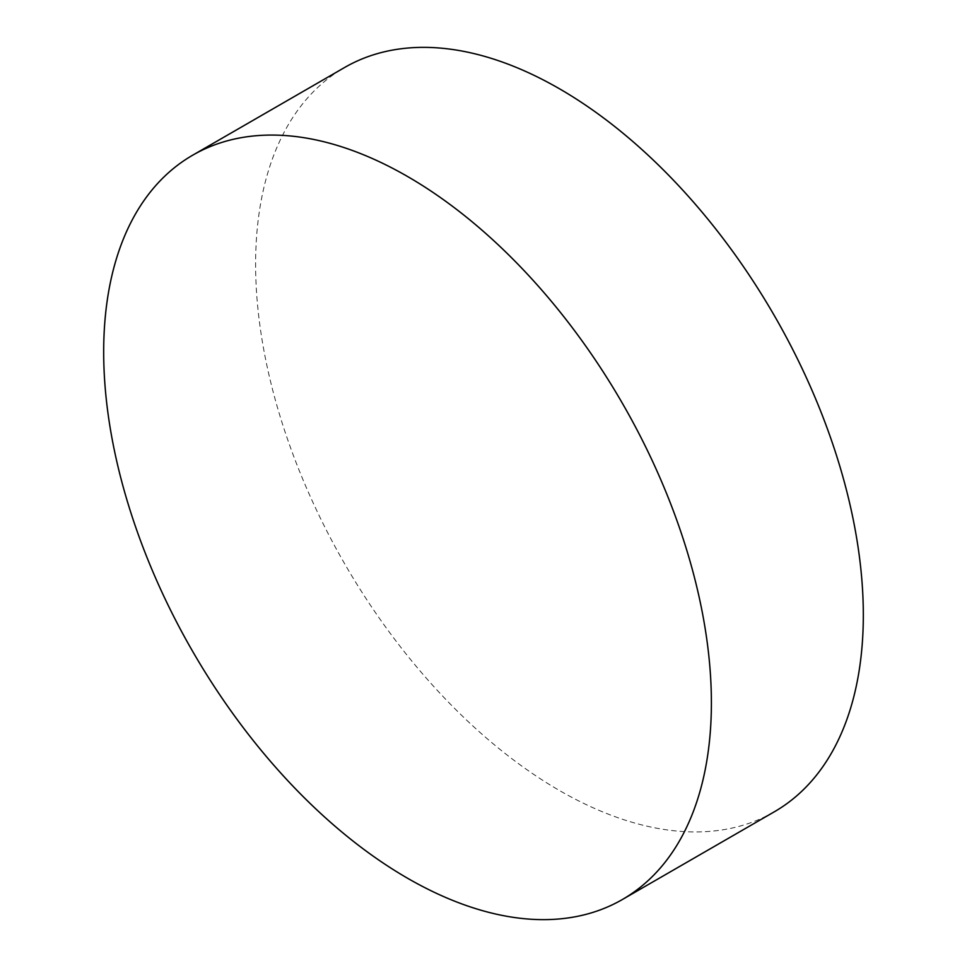 <?xml version="1.0" encoding="UTF-8"?>
<svg xmlns="http://www.w3.org/2000/svg" width="967" height="967" viewBox="0 0 967 967"><rect width="100%" height="100%" fill="white"/><g stroke="black" fill="none" stroke-linecap="round" stroke-linejoin="round"><path stroke-width="0.73" stroke-dasharray="4.83 3.63" d="M774.325 811.797A429.723 248.096 60 0 1 559.458 790.51A429.723 248.096 60 0 1 278.738 411.833A429.723 248.096 60 0 1 344.603 67.497"/><path stroke-width="1.45" d="M407.542 176.49A429.723 248.096 60 0 1 688.262 555.167A429.723 248.096 60 0 1 622.397 899.503A429.723 248.096 60 0 1 407.542 878.229A429.723 248.096 60 0 1 126.81 499.552A429.723 248.096 60 0 1 192.675 155.204A429.723 248.096 60 0 1 407.542 176.49M192.675 155.204L344.603 67.497A429.723 248.096 60 0 1 559.458 88.771A429.723 248.096 60 0 1 840.19 467.448A429.723 248.096 60 0 1 774.325 811.797L622.397 899.503"/></g></svg>
